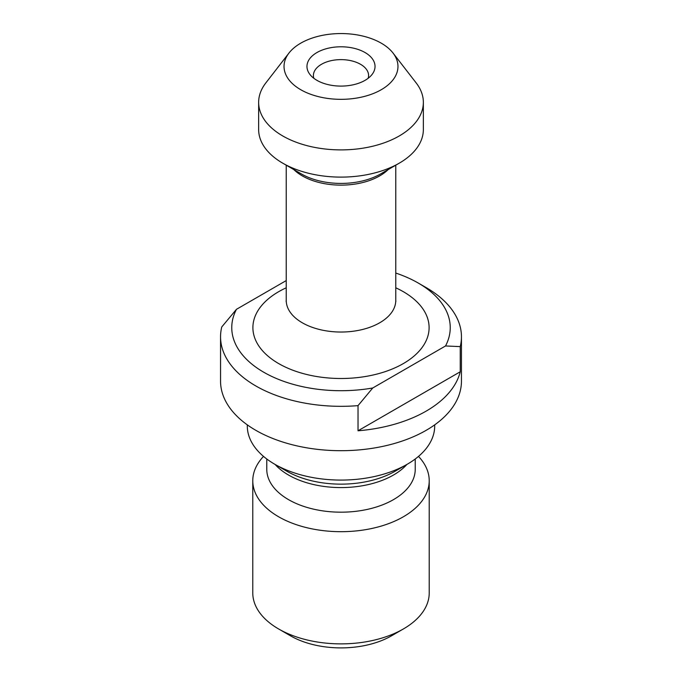 <?xml version="1.0" encoding="UTF-8"?>
<svg xmlns="http://www.w3.org/2000/svg" width="682" height="682" viewBox="0 0 682 682"><rect width="100%" height="100%" fill="white"/><g stroke="black" fill="none" stroke-linecap="round" stroke-linejoin="round"><path stroke-width="1.02" d="M313.814 78.26A27.595 15.933 180 0 1 313.405 75.557A27.595 15.933 180 0 1 321.486 64.287A27.595 15.933 180 0 1 351.562 60.834A27.595 15.933 180 0 1 368.595 75.557A27.595 15.933 180 0 1 368.186 78.26M395.765 273.056A109.248 63.076 180 0 1 418.245 283.039A109.248 63.076 180 0 1 445.534 345.962L460.239 346.618A120.45 69.538 0 0 0 461.45 336.78A120.45 69.538 0 0 0 426.173 287.608L418.245 283.039M460.239 346.618L460.239 371.775L358.033 430.785L358.033 405.628L372.739 387.99L445.534 345.962M286.235 280.575L236.466 309.313L221.761 326.951A120.45 69.538 0 0 0 220.55 336.78A120.45 69.538 0 0 0 358.033 405.628M372.739 387.99A109.248 63.076 180 0 1 263.755 372.236A109.248 63.076 180 0 1 236.466 309.313M460.239 371.775A120.45 69.538 180 0 1 358.033 430.785M220.55 336.78L220.55 381.153A120.45 69.538 0 0 0 332.458 450.521A120.45 69.538 0 0 0 460.239 390.991A120.45 69.538 0 0 0 461.45 381.153L461.45 336.78M278.614 628.957L290.498 635.82A71.422 41.235 0 0 0 391.502 635.82L403.386 628.957A88.225 50.937 180 0 1 278.614 628.957A88.225 50.937 180 0 1 252.775 592.948L252.775 480.75A88.225 50.937 0 0 0 341 531.687A88.225 50.937 0 0 0 429.225 480.75A88.225 50.937 0 0 0 418.484 456.394M429.225 480.75L429.225 592.948A88.225 50.937 180 0 1 403.386 628.957M263.516 456.394A88.225 50.937 0 0 0 252.775 480.75M266.773 458.995L266.773 469.327A74.227 42.855 0 0 0 341 512.182A74.227 42.855 0 0 0 415.227 469.327L415.227 458.995M247.302 424.852L247.302 425.986A93.698 54.1 0 0 0 274.744 464.237A93.698 54.1 0 0 0 407.256 464.237A93.698 54.1 0 0 0 434.698 425.986L434.698 424.852M288.998 53.017L265.818 82.94A82.352 47.544 0 0 0 258.649 102.351L258.649 129.563A82.352 47.544 0 0 0 282.766 163.186A82.352 47.544 0 0 0 399.234 163.186A82.352 47.544 0 0 0 423.352 129.563L423.352 102.351A82.352 47.544 0 0 0 416.182 82.94L393.002 53.017A56.964 32.889 0 0 0 300.719 43.188A56.964 32.889 0 0 0 288.998 53.017A56.964 32.889 0 0 0 341 99.333A56.964 32.889 0 0 0 393.002 53.017M258.649 102.351A82.352 47.544 0 0 0 341 149.895A82.352 47.544 0 0 0 423.352 102.351M316.934 52.548A34.032 19.65 0 0 0 309.935 74.466A34.032 19.65 0 0 0 341 86.094A34.032 19.65 0 0 0 372.065 74.466A34.032 19.65 0 0 0 360.301 50.255A34.032 19.65 0 0 0 316.934 52.548M286.235 287.795A88.097 50.86 0 0 0 278.708 291.666A88.097 50.86 0 0 0 281.129 364.947A88.097 50.86 0 0 0 407.87 360.752A88.097 50.86 0 0 0 395.765 287.795M275.085 464.433A74.227 42.855 0 0 0 341 487.579A74.227 42.855 0 0 0 406.915 464.433M407.256 464.237L395.228 471.177A76.691 44.279 180 0 1 286.772 471.177L274.744 464.237M293.823 169.571A54.765 31.619 0 0 0 388.177 169.571M399.234 163.186L380.59 173.953A55.992 32.327 180 0 1 301.41 173.953L282.766 163.186M395.765 165.189L395.765 300.421A54.765 31.619 180 0 1 341 332.032A54.765 31.619 180 0 1 286.235 300.421L286.235 165.189M286.108 301.359L286.235 300.421M395.765 300.421L395.892 301.359"/></g></svg>
